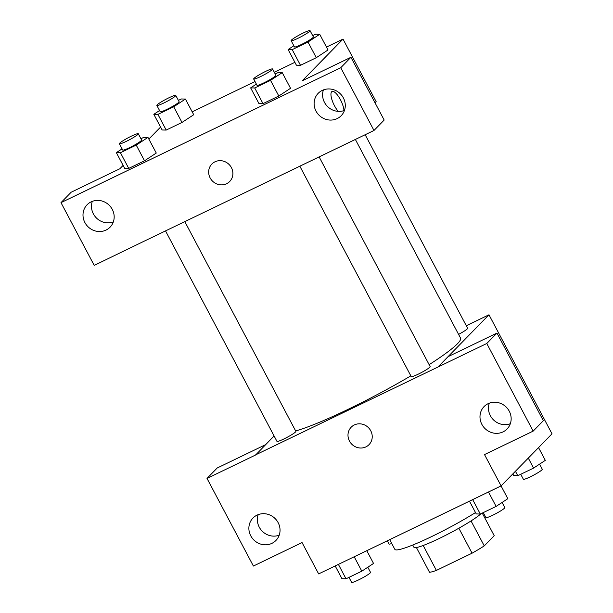 <?xml version="1.0" encoding="UTF-8"?>
<svg xmlns="http://www.w3.org/2000/svg" width="613" height="613" viewBox="0 0 613 613"><rect width="100%" height="100%" fill="white"/><g stroke="black" fill="none" stroke-linecap="round" stroke-linejoin="round"><path stroke-width="0.92" d="M482.247 513.096L494.216 535.693L484.255 545.884A38.32 4.207 -27.9 0 1 472.071 553.194L436.387 570.412A38.32 4.207 -27.9 0 1 429.521 572.281L416.411 547.532M423.192 545.486L436.387 570.412M458.853 528.222L472.071 553.194M481.213 513.594A39.232 4.306 152.1 0 1 439.26 538.475A39.232 4.306 152.1 0 1 413.928 547.286L412.733 545.034M471.045 520.935L484.255 545.884M389.699 539.632L394.849 549.363A57.063 6.26 -27.9 0 0 423.958 540.183A57.063 6.26 -27.9 0 0 475.504 512.568M466.286 325.725L488.982 314.783L552.014 433.828L501.097 485.91L318.645 573.906L302.056 542.574L253.399 566.044L207.01 478.424L255.667 454.961L274.088 435.958M501.097 485.91L484.508 454.578L533.164 431.115L543.348 420.702L496.959 333.081L448.302 356.544L438.119 366.965L255.613 454.861M488.982 314.783L438.065 366.865M489.304 403.178A16.045 15.087 -135.6 0 0 490.369 415.706A16.045 15.087 -135.6 0 0 510.315 423.713M481.887 424.388A16.045 15.087 -135.6 0 0 507.043 429.008A16.045 15.087 -135.6 0 0 506.116 406.994A16.045 15.087 -135.6 0 0 484.094 406.565A16.045 15.087 -135.6 0 0 481.887 424.388M496.959 333.081L486.776 343.495L438.119 366.965M533.164 431.115L486.776 343.495M207.01 478.424L217.194 468.01L265.559 444.678M258.196 514.636A16.045 15.087 -135.6 0 0 259.261 527.165A16.045 15.087 -135.6 0 0 279.206 535.18M250.771 535.846A16.045 15.087 -135.6 0 0 275.934 540.467A16.045 15.087 -135.6 0 0 275.007 518.46A16.045 15.087 -135.6 0 0 252.985 518.031A16.045 15.087 -135.6 0 0 250.771 535.846M354.306 424.955A12.482 11.739 44.4 0 1 369.662 429.069A12.482 11.739 44.4 0 1 369.034 444.647A12.482 11.739 44.4 0 1 351.9 444.318A12.482 11.739 44.4 0 1 351.18 427.2A12.482 11.739 44.4 0 1 354.306 424.955M351.18 427.2A12.482 11.739 -135.6 0 0 351.908 444.318A12.482 11.739 -135.6 0 0 369.034 444.647M299.795 166.123L411.246 376.612A10.697 1.172 -27.9 0 0 419.69 373.447A10.697 1.172 -27.9 0 0 429.828 367.202A10.697 1.172 -27.9 0 0 430.157 366.597L319.089 156.821M165.51 230.886L276.961 441.375A10.697 1.172 -27.9 0 0 285.405 438.211A10.697 1.172 -27.9 0 0 295.535 431.966A10.697 1.172 -27.9 0 0 295.872 431.36L184.797 221.584M458.585 334.384A10.697 1.172 -27.9 0 0 467.298 328.875A10.697 1.172 -27.9 0 0 467.635 328.261L365.156 134.722M429.138 364.666A99.858 10.957 -27.9 0 0 457.444 343.755A99.858 10.957 -27.9 0 0 460.547 338.092L355.364 139.442M295.65 430.947A99.858 10.957 -27.9 0 0 410.848 375.853M142.814 241.829L373.984 130.469L340.751 67.714L60.986 202.642L94.218 265.398L142.814 241.829M326.476 47.071L343.012 39.094L376.19 101.75L375.079 102.884M211.853 164.046A12.482 11.739 -135.6 0 0 210.136 177.9A12.482 11.739 44.4 0 1 211.853 164.046A12.482 11.739 44.4 0 1 228.978 164.376A12.482 11.739 44.4 0 1 229.699 181.494A12.482 11.739 44.4 0 1 210.129 177.9A12.482 11.739 -135.6 0 0 229.699 181.494M316.009 111.106A16.045 15.087 44.4 0 1 318.224 93.291A16.045 15.087 44.4 0 1 340.246 93.72A16.045 15.087 44.4 0 1 341.173 115.727A16.045 15.087 44.4 0 1 316.009 111.106M84.9 222.565A16.045 15.087 44.4 0 1 87.107 204.75A16.045 15.087 44.4 0 1 109.137 205.179A16.045 15.087 44.4 0 1 110.064 227.185A16.045 15.087 44.4 0 1 84.9 222.565M323.434 89.896A16.045 15.087 -135.6 0 0 324.499 102.425A16.045 15.087 -135.6 0 0 344.445 110.44M92.318 201.355A16.045 15.087 -135.6 0 0 93.383 213.891A16.045 15.087 -135.6 0 0 113.336 221.898M60.986 202.642L71.169 192.221L119.826 168.759L123.106 165.403M373.984 130.469L384.167 120.048L350.935 57.293L302.278 80.763L343.012 39.094M350.935 57.293L340.751 67.714M275.214 73.958L278.164 72.541L282.241 72.633L290.539 88.295L278.815 96.011L263.015 103.635L258.916 103.551M312.684 35.623L315.634 34.205L319.718 34.305L328.009 49.967L316.293 57.683L300.493 65.3L296.385 65.216M178.398 100.394L181.348 98.969L185.425 99.068L193.723 114.731L182 122.447L166.2 130.071L162.1 129.987M140.929 138.722L143.871 137.304L147.955 137.396L156.269 153.051M147.955 137.396L136.239 145.112L144.53 160.782L128.73 168.399L124.623 168.314L128.73 168.399L144.53 160.782L156.246 153.066M160.56 127.09L148.844 139.074M192.191 111.834L255.016 81.537M274.302 72.234L294.876 62.311M340.43 99.689A12.482 4.023 -115.7 0 1 343.97 110.608A12.482 4.023 64.3 0 0 340.43 99.697A12.482 4.023 64.3 0 0 332.039 91.49A12.482 4.023 -115.7 0 1 340.43 99.689M338.23 111.367A12.482 4.023 -115.7 0 1 331.901 99.612A12.482 4.023 -115.7 0 1 332.039 91.49M185.425 99.068L173.709 106.785L157.909 114.401L153.825 114.309L159.556 110.532M156.851 105.428L160.169 111.696A10.697 1.172 -27.9 0 0 170.176 107.727A10.697 1.172 -27.9 0 0 179.08 101.681L175.762 95.413A10.697 1.172 -27.9 0 0 167.318 98.578A10.697 1.172 -27.9 0 0 157.189 104.823A10.697 1.172 -27.9 0 0 156.851 105.428A10.697 1.172 -27.9 0 0 166.859 101.459A10.697 1.172 -27.9 0 0 175.762 95.413M173.709 106.785L182 122.447L166.2 130.071L162.116 129.971L153.825 114.309M157.909 114.401L166.2 130.071M319.718 34.305L307.994 42.021L292.194 49.638L288.11 49.546L293.842 45.768M291.144 40.665L294.462 46.925A10.697 1.172 -27.9 0 0 304.462 42.956A10.697 1.172 -27.9 0 0 313.373 36.918L310.055 30.65A10.697 1.172 -27.9 0 0 301.611 33.807A10.697 1.172 -27.9 0 0 291.474 40.06A10.697 1.172 -27.9 0 0 291.144 40.665A10.697 1.172 -27.9 0 0 301.144 36.696A10.697 1.172 -27.9 0 0 310.055 30.65M307.994 42.021L316.293 57.683L300.493 65.3L296.408 65.208L288.11 49.546M292.194 49.638L300.493 65.3M136.239 145.112L120.432 152.737L116.355 152.637L122.087 148.867M119.382 143.764L122.7 150.024A10.697 1.172 -27.9 0 0 132.707 146.055A10.697 1.172 -27.9 0 0 141.611 140.017L138.293 133.749A10.697 1.172 -27.9 0 0 129.849 136.906A10.697 1.172 -27.9 0 0 119.711 143.151A10.697 1.172 -27.9 0 0 119.382 143.764A10.697 1.172 -27.9 0 0 129.389 139.795A10.697 1.172 -27.9 0 0 138.293 133.749M120.432 152.737L128.73 168.399M116.355 152.637L124.646 168.307M282.241 72.633L270.525 80.349L254.724 87.973L250.64 87.874L256.372 84.104M253.667 78.993L256.985 85.261A10.697 1.172 -27.9 0 0 266.992 81.291A10.697 1.172 -27.9 0 0 275.896 75.246L272.578 68.985A10.697 1.172 -27.9 0 0 264.134 72.142A10.697 1.172 -27.9 0 0 254.004 78.387A10.697 1.172 -27.9 0 0 253.667 78.993A10.697 1.172 -27.9 0 0 263.674 75.024A10.697 1.172 -27.9 0 0 272.578 68.985M270.525 80.349L278.815 96.011L263.015 103.635L258.931 103.536L250.64 87.874M254.724 87.973L263.015 103.635M387.355 540.766L389.079 544.015A10.697 1.172 -27.9 0 0 391.738 543.478M538.543 447.597L545.302 460.363L533.586 468.079L517.778 475.696L513.702 475.604L512.813 473.926M528.291 458.087L533.586 468.079M515.426 471.251L517.778 475.696M520.728 474.278L523.364 479.251A10.697 1.172 -27.9 0 0 533.371 475.282A10.697 1.172 -27.9 0 0 542.275 469.236L539.57 464.133M366.781 550.689L373.539 563.454L361.823 571.17L346.023 578.795L341.939 578.695L335.181 565.929M354.191 556.757L361.823 571.17M338.391 564.381L346.023 578.795M348.966 577.377L351.601 582.35A10.697 1.172 -27.9 0 0 361.609 578.381A10.697 1.172 -27.9 0 0 370.513 572.335L367.808 567.232M501.066 485.925L507.832 498.691L496.109 506.407L480.308 514.031L476.224 513.932L469.466 501.166M488.477 491.994L496.109 506.407M472.677 499.618L480.308 514.031M483.259 512.606L485.887 517.587A10.697 1.172 -27.9 0 0 495.894 513.617A10.697 1.172 -27.9 0 0 504.798 507.572L502.101 502.468"/></g></svg>
